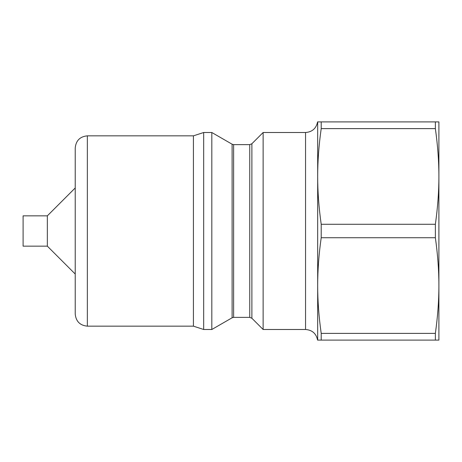 <?xml version="1.0" encoding="UTF-8"?>
<svg xmlns="http://www.w3.org/2000/svg" width="462" height="462" viewBox="0 0 462 462"><rect width="100%" height="100%" fill="white"/><g stroke="black" fill="none" stroke-linecap="round" stroke-linejoin="round"><path stroke-width="0.69" d="M75.225 314.039L75.225 147.961C75.947 140.598 79.984 136.556 87.347 135.84L87.347 326.16C79.984 325.444 75.947 321.402 75.225 314.039M87.347 135.84L193.422 135.84L193.422 326.16L87.347 326.16M193.422 326.16L203.678 329.493L203.678 132.507L193.422 135.84M317.579 121.899C316.227 128.448 312.22 131.982 305.555 132.507L305.555 329.493L263.126 329.493L251.888 318.26L249.746 317.371L233.628 317.371L232.115 317.781L211.821 329.493L203.678 329.493M211.821 329.493L211.821 132.507L203.678 132.507M263.126 329.493L263.126 132.507L251.888 143.74L251.888 318.26M438.9 154.88L438.9 176.449C438.912 161.342 437.733 145.397 435.366 128.615L435.366 121.899L438.9 121.899L438.9 340.101L435.366 340.101L435.366 333.385L321.206 333.385L321.206 340.101L435.366 340.101M435.366 333.385C437.733 316.603 438.912 300.658 438.9 285.551L438.9 285.551C438.912 270.443 437.733 254.498 435.366 237.722L435.366 224.278C437.733 207.502 438.912 191.557 438.9 176.449M321.206 340.101L317.677 340.101L317.677 121.899L321.206 121.899L321.206 128.615L435.366 128.615M321.206 128.615C318.838 145.397 317.66 161.342 317.677 176.449C317.66 191.557 318.838 207.502 321.206 224.278L321.206 237.722L435.366 237.722M321.206 237.722C318.838 254.498 317.66 270.443 317.677 285.551C317.66 300.658 318.838 316.603 321.206 333.385M435.366 121.899L321.206 121.899M435.366 224.278L321.206 224.278M317.677 192.25L317.677 160.649M317.677 301.351L317.677 269.75M317.677 340.101L317.677 121.899M47.343 215.846L47.343 246.154L23.1 246.154L23.1 215.846L47.343 215.846L75.225 187.965M232.115 317.781L232.115 144.219L211.821 132.507M233.628 317.371L233.628 144.629L232.115 144.219M249.746 317.371L249.746 144.629L233.628 144.629M249.746 144.629L251.888 143.74M305.555 132.507L263.126 132.507M305.555 329.493C312.22 330.018 316.227 333.552 317.579 340.101M47.343 246.154L75.225 274.035"/></g></svg>
